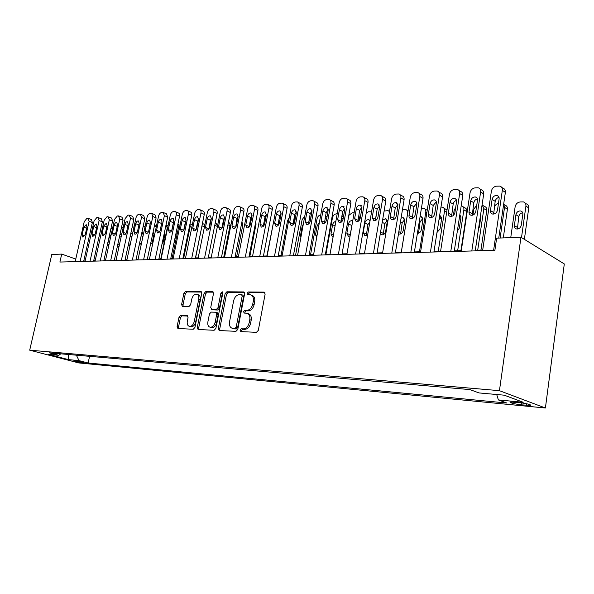 <?xml version="1.0" encoding="UTF-8"?>
<svg xmlns="http://www.w3.org/2000/svg" width="594" height="594" viewBox="0 0 594 594"><rect width="100%" height="100%" fill="white"/><g stroke="black" fill="none" stroke-linecap="round" stroke-linejoin="round"><path stroke-width="0.89" d="M240.021 330.13L240.77 331.578L256.43 332.343L258.308 330.383L265.124 294.112L264.196 292.122L248.351 291.966L247.067 293.332L247.698 294.706L250.401 294.802C252.777 295.537 253.749 297.653 253.296 301.143L252.732 304.121C251.708 307.974 249.74 310.061 246.837 310.365L244.839 310.313L243.562 311.664L244.201 313.075L246.807 313.194C249.242 313.944 250.23 316.105 249.777 319.676L249.205 322.676C248.173 326.552 246.206 328.616 243.302 328.876L241.305 328.786L240.021 330.13M247.772 313.543L248.218 313.699C250.653 314.456 251.641 316.609 251.188 320.173L250.623 323.173C249.591 327.042 247.631 329.106 244.721 329.358L242.723 329.269L241.446 330.613L241.55 331.615M264.924 292.634L249.747 292.5L248.47 293.867L248.53 294.728M251.425 295.188L251.797 295.329C254.18 296.072 255.145 298.181 254.7 301.663L254.135 304.64C253.118 308.494 251.151 310.565 248.247 310.877L246.25 310.818L244.966 312.177L245.055 313.105M83.16 362.83L84.133 362.837C82.967 362.132 79.893 361.412 74.903 360.669L73.953 360.662C75.134 361.375 78.2 362.095 83.16 362.83M180.665 315.384L179.017 317.196L177.109 326.589L177.896 328.504L193.25 329.254L194.943 327.42L201.745 293.451L200.958 291.58L185.543 291.439L183.895 293.265L181.608 304.507L182.365 306.378L188.966 306.549L190.637 304.715L191.773 299.079C192.708 295.79 194.335 294.156 196.659 294.178C198.448 294.75 199.138 296.421 198.745 299.19L194.268 321.51C193.347 324.777 191.743 326.403 189.456 326.381C187.615 325.794 186.895 324.079 187.303 321.228L188.046 317.523L187.258 315.622L180.665 315.384L182.076 315.852L180.435 317.664L178.527 327.042L178.727 328.549M499.443 390.674L520.968 237.258L496.643 238.149L494.876 250.356L59.905 262.043L61.717 254.098L51.797 254.462L29.7 350.178L499.443 390.674L545.403 408.004L78.75 362.927L29.7 350.178M218.302 328.512L219.186 330.516L235.967 331.341L237.793 329.425L244.609 293.896L243.726 291.944L226.878 291.788L225.119 293.696L218.302 328.512L219.721 328.987L219.966 330.561M214.13 330.279L198.084 329.484L197.253 327.532L204.061 293.473L205.762 291.609L212.682 291.684L213.491 293.577L210.744 307.469L211.716 309.415L216.275 309.541L218.028 307.647L220.894 293.08L222.23 291.758L222.817 293.094L215.889 328.4L214.13 330.279M519.126 402.591L510.357 402.049C510.008 402.91 513.758 403.846 521.591 404.863L530.457 405.42C530.85 404.559 527.078 403.616 519.126 402.591M89.583 356.341L88.127 363.001L506.912 403.036L498.373 399.94L496.703 394.513M88.127 363.001L79.039 360.625L68.496 359.637L48.329 354.38L58.791 355.316L49.22 352.806L469.839 389.582L479.083 392.938L504.239 395.188L523.225 402.272L498.373 399.94M520.968 237.258L564.3 263.944L545.403 408.004M75.78 259.051L61.717 254.098M482.707 250.052L475.326 250.26M461.286 250.638L454.321 250.831M440.607 251.21L434.028 251.388M420.619 251.752L414.412 251.923M401.299 252.279L395.433 252.443M382.61 252.792L377.071 252.947M364.523 253.289L359.296 253.43M347.007 253.772L342.07 253.905M330.041 254.232L325.378 254.358M313.587 254.685L309.192 254.804M297.639 255.123L293.488 255.234M282.157 255.546L278.244 255.65M267.137 255.955L263.446 256.059M252.547 256.356L249.072 256.452M238.372 256.742L235.098 256.831M224.599 257.12L221.51 257.202M211.204 257.484L208.301 257.566M198.173 257.841L195.448 257.915M185.499 258.19L182.937 258.264M173.158 258.531L170.76 258.59M161.145 258.858L158.895 258.917M149.436 259.177L147.334 259.236M138.031 259.489L136.063 259.541M126.916 259.793L125.074 259.845M116.075 260.09L114.36 260.135M105.502 260.38L103.905 260.424M95.189 260.662L93.711 260.707M85.12 260.937L83.747 260.974M58.791 355.316L60.811 353.824M76.381 355.182L79.039 360.625M68.496 359.637L68.488 354.492M244.424 292.456L228.282 292.307L226.522 294.216L219.721 328.987M234.927 328.489L236.197 327.153L242.181 296.027L241.565 294.661L239.375 294.624C236.538 294.973 234.623 297.03 233.62 300.794L229.529 321.903C229.061 325.453 230.027 327.598 232.44 328.348L236.345 328.972L237.615 327.628L236.197 327.153M241.78 294.743L242.968 295.188L243.585 296.555L237.615 327.628M232.997 328.534L234.274 328.876L232.855 328.393M236.345 328.972L234.274 328.876M213.335 292.174L207.158 292.122L205.457 293.985L198.671 327.992L198.893 329.536M212.726 309.801L217.686 310.031L219.431 308.152L222.29 293.592L220.894 293.08M222.839 292.567L222.29 293.592M207.87 321.963C207.469 324.873 208.234 326.633 210.157 327.235C212.555 327.264 214.219 325.601 215.154 322.26L216.736 314.196L215.748 312.229L211.189 312.095L209.452 313.966L207.87 321.963M210.922 327.487L211.575 327.702C213.974 327.732 215.637 326.076 216.572 322.735L215.154 322.26M216.149 312.333L217.3 312.734L218.154 314.686L216.572 322.735M187.867 316.053L182.076 315.852M190.28 326.648L190.874 326.841C193.161 326.863 194.765 325.245 195.686 321.978L194.268 321.51M197.327 294.424L198.054 294.683C199.844 295.255 200.542 296.918 200.148 299.688L195.686 321.978M201.596 292.07L186.939 291.936L185.291 293.763L183.011 304.989L183.167 306.407M524.376 239.36L528.757 207.952C528.927 205.806 528.096 204.425 526.239 203.824L525.289 203.185M510.743 237.63L515.139 206.719C515.785 203.987 517.426 202.398 520.069 201.96L523.403 201.923C525.259 202.524 526.098 203.905 525.92 206.066L521.502 237.585M522.698 212.771C520.596 213.12 519.29 214.375 518.777 216.55L517.411 229.024M515.919 214.709L514.382 225.557C514.233 227.331 514.924 228.46 516.461 228.95C518.941 229.136 520.544 227.896 521.287 225.237L522.824 214.33C522.965 212.585 522.282 211.471 520.782 210.989C518.287 210.796 516.669 212.036 515.919 214.709L518.777 216.55M482.61 250.683L491.387 191.149C492.055 188.328 493.74 186.672 496.421 186.182L499.814 186.1C501.685 186.694 502.531 188.105 502.331 190.332L493.607 250.393M498.76 238.075L505.375 192.359L502.331 190.332M492.114 199.369C492.894 196.607 494.55 195.307 497.081 195.471C498.604 195.946 499.279 197.089 499.123 198.886L497.482 210.142C496.71 212.897 495.069 214.196 492.552 214.033C491 213.55 490.302 212.392 490.466 210.558L492.114 199.369L495.181 201.344C495.686 199.161 496.97 197.854 499.049 197.408M493.651 214.085L495.181 201.344M501.707 187.377L502.851 188.142C504.722 188.736 505.568 190.139 505.375 192.359M503.296 237.904L507.417 209.222C507.603 207.098 506.793 205.739 504.989 205.153L503.861 204.425M503.66 204.188L504.544 207.373L500.118 238.023M498.47 203.378C496.495 203.846 495.121 205.093 494.334 207.12M480.932 250.104L486.79 210.454C486.976 208.346 486.196 207.009 484.444 206.437L483.16 205.628M482.09 204.804L483.872 208.635L477.71 250.193M472.921 215.087L473.797 209.251L476.759 205.138M478.467 229.158L479.306 227.175L480.873 216.624L480.62 214.709M460.914 250.653L466.825 211.642C467.025 209.556 466.268 208.234 464.56 207.685L463.134 206.809M461.204 205.814L461.612 205.888C463.32 206.445 464.077 207.766 463.877 209.853L457.655 250.742M453.356 215.466L454.128 210.454L455.709 207.373M460.855 216.268L459.518 216.847M457.328 231.163L459.348 228.096L460.929 217.716L459.823 214.828M440.971 207.076L442.337 207.128C444 207.662 444.728 208.969 444.527 211.041L438.253 251.269M441.565 217.367L439.033 219.461M443.755 207.959L447 210.076M436.991 232.454L440.028 228.987L441.624 218.778L439.642 215.577M461.196 251.262L470.054 192.753C470.723 189.976 472.356 188.35 474.955 187.875L478.2 187.786C480.019 188.365 480.836 189.753 480.628 191.959L471.807 250.972M475.237 250.883L483.709 193.941L480.628 191.959M470.708 200.831C471.473 198.121 473.069 196.852 475.504 197C476.982 197.46 477.635 198.589 477.472 200.364L475.816 211.427C475.059 214.122 473.47 215.399 471.049 215.251C469.542 214.776 468.874 213.64 469.045 211.828L470.708 200.831L473.812 202.762C474.279 200.698 475.482 199.421 477.413 198.923M472.252 215.273L473.812 202.762M479.967 188.937L481.274 189.783C483.1 190.362 483.91 191.751 483.709 193.941M440.51 251.819L449.458 194.297C450.118 191.565 451.707 189.969 454.217 189.501L457.321 189.419C459.095 189.983 459.882 191.35 459.667 193.525L450.764 251.544M454.224 251.448L462.785 195.471L459.667 193.525M450.029 202.242C450.779 199.591 452.324 198.337 454.67 198.47C456.103 198.923 456.734 200.029 456.563 201.789L454.893 212.667C454.15 215.303 452.613 216.558 450.282 216.424C448.819 215.964 448.173 214.842 448.351 213.053L450.029 202.242L453.163 204.136C453.608 202.183 454.722 200.935 456.519 200.393M451.574 216.416L453.163 204.136M458.969 190.451L460.439 191.372C462.214 191.936 462.993 193.302 462.785 195.471M420.522 252.353L429.544 195.782C430.197 193.102 431.741 191.535 434.169 191.075L437.154 190.993C438.877 191.543 439.634 192.894 439.411 195.047L430.435 252.086M433.932 251.99L442.56 196.948L439.411 195.047M430.041 203.601C430.776 201.01 432.276 199.777 434.533 199.903C435.929 200.341 436.538 201.433 436.36 203.17L434.674 213.862C433.947 216.446 432.462 217.679 430.212 217.56C428.794 217.114 428.17 216.008 428.348 214.241L430.041 203.601L433.212 205.465L436.338 201.819M431.586 217.508L433.212 205.465M438.684 191.929L440.303 192.909C442.025 193.458 442.775 194.81 442.56 196.948M401.202 252.873L410.283 197.23C410.937 194.587 412.436 193.043 414.79 192.605L417.649 192.523C419.327 193.05 420.055 194.387 419.832 196.51L410.781 252.613M414.315 252.517L423.01 198.381L419.832 196.51M410.714 204.923C411.442 202.383 412.889 201.166 415.065 201.277C416.424 201.708 417.01 202.784 416.832 204.507L415.132 215.021C414.412 217.553 412.971 218.77 410.81 218.659C409.422 218.221 408.828 217.129 409.014 215.384L410.714 204.923L413.914 206.742L416.817 203.207M412.251 218.562L413.914 206.742M419.074 193.362L420.827 194.394C422.497 194.929 423.225 196.258 423.01 198.381M421.406 208.338L423.671 208.323C425.289 208.85 425.995 210.135 425.787 212.184L419.461 251.782M422.883 218.436L420.084 221.8L418.547 233.212M424.985 209.081L427.235 210.254M417.396 233.316C419.394 233.301 420.701 232.143 421.317 229.848L422.928 219.802L421.213 216.684L420.069 216.691M382.514 253.371L391.646 198.626C392.292 196.027 393.755 194.513 396.035 194.075L398.782 193.993C400.415 194.513 401.113 195.827 400.883 197.936L391.78 253.126M395.337 253.029L404.083 199.762L400.883 197.936M392.018 206.2C392.731 203.705 394.134 202.509 396.235 202.613L397.935 205.791L396.22 216.142C395.515 218.629 394.119 219.817 392.033 219.721C390.689 219.297 390.11 218.221 390.303 216.491L392.018 206.2L395.233 207.989L397.935 204.551M393.547 219.58L395.233 207.989M400.111 194.758L401.982 195.834C403.616 196.354 404.314 197.668 404.083 199.762M402.472 209.6L405.583 209.489C407.157 210.001 407.84 211.271 407.625 213.291L401.262 252.287M404.781 219.483L402.175 222.75L400.608 233.954M398.5 233.769L399.19 234.066C401.188 234.177 402.524 233.048 403.192 230.687L404.811 220.79L403.155 217.716L401.069 218.147M364.426 253.861L373.596 199.978C374.242 197.416 375.668 195.931 377.873 195.508L380.524 195.426C382.105 195.931 382.788 197.223 382.551 199.309L373.396 253.616M376.975 253.527L385.773 201.106L382.551 199.309M373.916 207.432C374.614 204.989 375.98 203.816 378.007 203.905L379.64 207.039L377.925 217.226C377.227 219.661 375.876 220.834 373.856 220.745L372.193 217.567L373.916 207.432L377.153 209.185L379.663 205.858M375.438 220.552L377.153 209.185M381.756 196.117L383.739 197.23C385.328 197.735 386.003 199.027 385.773 201.106M387.236 220.5L384.801 223.678L383.212 234.675M380.316 233.628L381.734 234.823C383.672 234.927 384.964 233.821 385.625 231.497L387.251 221.755L385.654 218.718L382.581 220.136M389.486 211.575L388.045 210.61L384.095 211.078M346.911 254.329L356.118 201.284C356.764 198.767 358.152 197.305 360.291 196.889L362.837 196.807C364.382 197.297 365.035 198.574 364.79 200.638L355.598 254.098M359.192 254.002L368.028 202.398L364.79 200.638M356.378 208.628C357.068 206.229 358.39 205.078 360.35 205.16L361.932 208.249L360.202 218.273C359.519 220.664 358.204 221.822 356.259 221.74L354.648 218.607L356.378 208.628L359.637 210.35L361.961 207.135M357.9 221.495L359.637 210.35M363.988 197.438L366.075 198.582C367.619 199.072 368.273 200.349 368.028 202.398M375.43 220.493L376.047 215.733M369.906 221.651L367.953 224.569L366.335 235.365M370.04 220.879L368.674 219.691C366.795 219.594 365.525 220.693 364.872 222.98L363.238 232.536L364.805 235.566L367.783 234.147M371.569 211.902L368.607 211.754L366.238 212.882M329.945 254.789L339.181 202.554C339.813 200.074 341.171 198.634 343.243 198.225L345.701 198.144C347.2 198.626 347.832 199.888 347.587 201.923L338.357 254.559M341.973 254.462L350.839 203.66L347.587 201.923M339.389 209.786C340.065 207.432 341.35 206.296 343.243 206.37L344.765 209.422L343.035 219.29C342.359 221.636 341.082 222.772 339.204 222.705L337.652 219.609L339.389 209.786L342.656 211.479L344.81 208.375M340.904 222.401L342.656 211.479M346.777 198.723L348.953 199.888C350.453 200.371 351.084 201.626 350.839 203.66M359.006 220.656L359.459 218.028L358.813 215.102M352.197 223.893L349.963 236.033M352.725 220.849L352.197 220.641C350.378 220.552 349.146 221.629 348.507 223.871L346.866 233.286L348.381 236.278L350.104 235.952M354.135 212.711L352.19 212.815L348.789 215.414M325.958 254.343L332.44 217.887C333.034 215.548 334.311 214.204 336.249 213.847L337.192 213.781M341.951 215.488L343.377 217.337M335.825 221.51C334.207 221.696 333.137 222.772 332.61 224.74L330.969 234.021L332.432 236.976L333.086 237.006M310.551 254.767L317.04 218.83C317.642 216.528 318.881 215.199 320.76 214.85M325.564 216.105L327.004 216.847M319.364 222.602L317.174 225.586L315.525 234.734L316.676 237.563M309.496 217.619L308.665 223.938M295.582 255.175L302.086 219.743L304.789 216.053M310.952 217.3L309.674 216.669M303.296 224.205L302.175 226.411L300.527 235.432L300.854 237.57M294.223 217.382L294.765 220.196L294.171 223.396M281.036 255.576L287.541 220.634L289.219 217.634M266.884 255.962L273.938 219.973M280.197 218.748L279.277 217.783M265.607 218.815L264.701 218.488M249.836 256.43L256.036 224.183L255.747 221.74M249.495 226.604L249.116 226.514M251.336 219.379L250.497 219.386M236.62 256.794L242.827 224.97L241.921 221.874M235.662 227.272L237.036 218.495L238.157 216.29M237.407 220.233L236.687 220.285M223.76 257.143L229.96 225.735C230.22 223.953 229.759 222.861 228.586 222.468L228.4 222.386M223.849 221.109L223.24 221.213M215.251 222.884L216.097 223.255L217.493 226.002M210.647 222.074L210.113 222.356M202.168 224.799L195.575 257.915M202.457 223.381L204.885 224.695M197.728 223.351L197.26 223.812M313.491 255.227L322.757 203.787C323.388 201.344 324.71 199.926 326.722 199.525L329.083 199.45C330.546 199.918 331.155 201.158 330.903 203.178L321.651 255.012M325.282 254.915L334.177 204.878L330.903 203.178M322.913 210.907C323.582 208.605 324.829 207.484 326.655 207.551L328.126 210.558L326.388 220.277C325.727 222.579 324.487 223.7 322.668 223.634L321.176 220.589L322.913 210.907L326.195 212.57L328.185 209.585M324.421 223.27L326.195 212.57M330.093 199.978L332.35 201.158C333.813 201.626 334.422 202.866 334.177 204.878M297.542 255.658L306.823 204.982C307.447 202.576 308.739 201.173 310.692 200.787L312.971 200.705C314.397 201.166 314.983 202.398 314.731 204.388L305.457 255.442M309.088 255.346L318.005 206.059L314.731 204.388M306.935 211.999C307.588 209.734 308.806 208.628 310.573 208.687L311.991 211.657L310.254 221.235C309.6 223.5 308.39 224.599 306.63 224.539L305.19 221.532L306.935 211.999L310.224 213.632L312.05 210.766M308.442 224.101L310.224 213.632M313.914 201.188L316.246 202.391C317.671 202.851 318.258 204.069 318.005 206.059M282.061 256.073L291.357 206.14C291.981 203.764 293.236 202.391 295.136 202.012L297.334 201.93C298.723 202.383 299.287 203.594 299.034 205.561L289.746 255.866M293.384 255.769L302.324 207.202L299.034 205.561M291.424 213.06C292.07 210.833 293.25 209.741 294.966 209.793L296.339 212.726L294.594 222.163C293.948 224.383 292.775 225.468 291.067 225.423L289.679 222.453L291.424 213.06L294.728 214.664L296.406 211.917M292.931 224.911L294.728 214.664M298.218 202.376L300.623 203.579C302.012 204.032 302.576 205.242 302.324 207.202M267.04 256.474L276.344 207.261C276.96 204.93 278.185 203.571 280.034 203.2L282.157 203.118C283.509 203.564 284.058 204.752 283.791 206.705L274.495 256.274M278.148 256.177L287.088 208.316L283.791 206.705M276.366 214.085C277.004 211.895 278.155 210.825 279.819 210.87L281.14 213.758L279.388 223.062C278.757 225.245 277.613 226.314 275.965 226.269L274.621 223.344L276.366 214.085L279.677 215.667L281.207 213.046M277.873 225.683L279.677 215.667M282.982 203.527L285.447 204.744C286.805 205.182 287.348 206.378 287.088 208.316M252.45 256.868L261.754 208.353C262.37 206.051 263.573 204.715 265.362 204.351L267.419 204.277C268.733 204.707 269.26 205.888 268.993 207.811L259.689 256.675M263.342 256.578L272.297 209.4L268.993 207.811M261.746 215.087C262.37 212.934 263.491 211.872 265.102 211.917L266.379 214.768L264.627 223.938C264.003 226.084 262.89 227.138 261.286 227.101L259.994 224.213L261.746 215.087L265.058 216.639L266.446 214.144M263.246 226.425L265.058 216.639M268.191 204.648L270.716 205.873C272.03 206.296 272.557 207.477 272.297 209.4M238.276 257.247L247.579 209.415C248.188 207.143 249.361 205.828 251.106 205.472L253.096 205.398C254.381 205.821 254.885 206.979 254.618 208.888L245.315 257.061M248.968 256.964L257.922 210.447L254.618 208.888M247.535 216.053C248.151 213.937 249.242 212.897 250.809 212.927L252.034 215.748L250.289 224.784C249.673 226.901 248.589 227.94 247.03 227.903L245.782 225.052L247.535 216.053L250.846 217.582L252.101 215.228M249.042 227.138L250.846 217.582M253.824 205.747L256.393 206.964C257.677 207.388 258.19 208.546 257.922 210.447M224.502 257.618L233.806 210.447C234.407 208.212 235.558 206.912 237.251 206.564L239.174 206.489C240.422 206.898 240.919 208.049 240.644 209.934L231.341 257.432M235.001 257.336L243.948 211.471L240.644 209.934M233.717 216.996C234.333 214.917 235.395 213.885 236.909 213.914L238.097 216.699L236.353 225.616C235.744 227.688 234.682 228.712 233.175 228.683L231.972 225.869L233.717 216.996L237.036 218.495M235.231 227.821L235.298 227.346L231.972 225.869M239.857 206.809L242.471 208.026C243.726 208.442 244.223 209.585 243.948 211.471M211.108 257.982L220.404 211.457C220.998 209.244 222.126 207.967 223.775 207.618L225.631 207.551C226.856 207.952 227.331 209.088 227.057 210.959L217.753 257.803M221.413 257.699L230.361 212.466L227.057 210.959M220.285 217.909C220.886 215.867 221.926 214.85 223.396 214.872L224.547 217.619L222.795 226.418C222.201 228.46 221.168 229.47 219.706 229.447L218.54 226.67L220.285 217.909L223.604 219.394L224.591 217.345M221.814 228.467L223.604 219.394M226.277 207.848L228.935 209.066C230.16 209.467 230.635 210.603 230.361 212.466M198.077 258.331L207.365 212.429C207.959 210.254 209.058 208.991 210.67 208.65L212.466 208.583C213.654 208.977 214.115 210.098 213.84 211.947L204.544 258.152M208.204 258.056L217.144 213.432L213.84 211.947M207.217 218.807C207.811 216.788 208.821 215.793 210.254 215.808L211.36 218.518L209.615 227.198C209.021 229.21 208.019 230.205 206.593 230.182L205.472 227.443L207.217 218.807L210.536 220.263L211.382 218.384M208.761 229.076L210.536 220.263M213.068 208.858L215.763 210.076C216.959 210.469 217.419 211.59 217.144 213.432M185.402 258.672L194.676 213.38C195.263 211.234 196.339 209.986 197.906 209.652L199.651 209.585C200.817 209.972 201.255 211.078 200.98 212.912L191.699 258.501M195.352 258.405L204.284 214.375L200.98 212.912M194.498 219.669C195.084 217.686 196.072 216.699 197.46 216.721L198.53 219.394L196.785 227.955C196.206 229.937 195.218 230.918 193.837 230.903L192.753 228.193L194.498 219.669L197.809 221.109L198.522 219.431M196.072 229.64L197.809 221.109M200.223 209.838L202.948 211.056C204.113 211.442 204.559 212.548 204.284 214.375M173.062 258.999L182.321 214.308C182.9 212.184 183.962 210.959 185.484 210.632L187.169 210.566C188.313 210.944 188.736 212.036 188.454 213.847L179.188 258.836M182.841 258.739L191.758 215.288L188.454 213.847M182.113 220.515C182.692 218.562 183.657 217.59 185.009 217.604L186.041 220.248L184.303 228.697C183.724 230.643 182.766 231.615 181.422 231.608L180.376 228.928L182.113 220.515L185.425 221.926L185.996 220.485M183.732 230.145L185.425 221.926M187.711 210.803L190.474 212.006C191.61 212.392 192.04 213.484 191.758 215.288M161.048 259.326L170.285 215.206C170.864 213.112 171.896 211.902 173.389 211.583L175.022 211.516C176.136 211.887 176.544 212.971 176.262 214.761L167.011 259.162M170.656 259.066L179.559 216.179L176.262 214.761M170.055 221.339C170.627 219.416 171.569 218.458 172.884 218.466L173.879 221.079L172.141 229.418C171.569 231.333 170.634 232.291 169.327 232.284L168.317 229.64L170.055 221.339L173.359 222.728L173.782 221.562M171.725 230.591L173.359 222.728M175.534 211.739L178.319 212.942C179.433 213.313 179.841 214.389 179.559 216.179M189.932 224.205L190.169 226.589L183.672 258.242M189.998 223.879L192.322 224.851M185.024 225.193L184.556 226.151M180.041 225.304L177.858 224.383L178.556 227.294L172.074 258.561M176.24 233.561L174.191 242.471M174.057 242.686L176.299 231.89M166.03 224.896L167.233 227.985L160.766 258.865M164.887 234.437L163.031 242.716M162.013 244.052L163.35 241.765L164.998 233.917L164.597 231.727M153.787 235.41L152.175 242.827M150.379 244.877L152.331 242.27L153.972 234.519L153.393 232.195M156.237 227.079L155.064 225.609L154.47 225.601M139.1 245.389L141.58 242.768L143.213 235.113L142.345 232.677L141.817 232.7M145.033 226.76L143.184 226.329M132.536 233.784L131.868 233.279L130.754 233.605M128.163 245.589L130.064 245.218M133.992 227.034L132.172 227.064M121.636 233.873L119.869 234.92M117.59 245.359L118.421 246.28L119.104 246.191M123.158 227.621L121.391 227.977M149.339 259.637L158.561 216.09C159.133 214.018 160.15 212.823 161.598 212.511L163.187 212.444L164.382 215.652L155.153 259.481M158.791 259.385L167.679 217.048L164.382 215.652M158.308 222.141C158.873 220.248 159.793 219.297 161.071 219.305L162.036 221.889L160.298 230.116C159.734 232.009 158.821 232.952 157.551 232.952L156.571 230.338L158.308 222.141L161.605 223.515L161.865 222.691M160.038 230.94L161.605 223.515M163.669 212.652L166.476 213.847L167.679 217.048M137.934 259.942L147.134 216.944C147.706 214.902 148.7 213.721 150.111 213.409L151.656 213.35L152.814 216.52L143.6 259.793M147.23 259.697L156.103 217.894L152.814 216.52M146.859 222.921C147.416 221.05 148.314 220.122 149.554 220.122L150.49 222.676L148.76 230.799C148.203 232.67 147.305 233.598 146.072 233.598L145.129 231.014L146.859 222.921L150.148 224.272M152.109 213.536L154.937 214.731L156.103 217.894M126.819 260.246L135.996 217.775C136.561 215.763 137.533 214.597 138.914 214.293L140.414 214.226L141.528 217.367L132.343 260.098M135.967 259.994L144.81 218.718L141.528 217.367M135.692 223.686C136.249 221.844 137.125 220.916 138.335 220.916L139.234 223.441L137.511 231.467C136.962 233.308 136.085 234.229 134.883 234.229L133.969 231.675L135.692 223.686L138.907 224.985M140.845 214.412L143.689 215.592L144.81 218.718M115.978 260.536L125.126 218.592L127.992 215.154L129.076 215.065L130.524 218.191L121.362 260.387M124.978 260.291L133.806 219.528L130.524 218.191M124.807 224.428C125.356 222.609 126.218 221.703 127.391 221.696L128.259 224.19L126.537 232.12C125.995 233.932 125.141 234.838 123.968 234.845L123.084 232.321L124.807 224.428L127.94 225.675M129.856 215.258L132.714 216.431L133.806 219.528M105.405 260.818L114.531 219.386L117.337 215.986L118.392 215.904L119.795 218.993L110.662 260.677M114.263 260.58L123.062 220.307L119.795 218.993M114.189 225.148C114.724 223.359 115.57 222.46 116.714 222.453L117.56 224.918L115.837 232.751C115.303 234.541 114.464 235.432 113.32 235.447L112.474 232.952L114.189 225.148L117.241 226.359M119.142 216.082L122.015 217.248L123.062 220.307M95.092 261.093L104.188 220.159L106.942 216.81L107.974 216.728L109.326 219.773L100.215 260.959M103.816 260.863L112.585 221.079L109.326 219.773M103.824 225.854L106.304 223.196L107.113 225.631L105.398 233.368L102.933 236.026L102.116 233.561L103.824 225.854L106.809 227.027M108.68 216.892L111.568 218.05L112.585 221.079M85.024 261.367L94.09 220.916L96.792 217.604L97.802 217.523L99.101 220.545L90.028 261.234M93.614 261.137L102.354 221.822L99.101 220.545M93.711 226.544L96.139 223.916L96.919 226.329L95.211 233.969L92.798 236.598L92.003 234.162L93.711 226.544L96.622 227.673M98.478 217.686L101.374 218.83L102.354 221.822M111.212 234.452L109.281 236.969L107.655 244.334L108.509 246.718M112.563 228.311L110.803 229.15M75.193 261.627L84.229 221.659L86.887 218.384L87.867 218.31L89.13 221.287L80.079 261.501M83.657 261.405L92.367 222.557L89.13 221.287M83.836 227.22L86.212 224.621L86.969 227.005L85.269 234.563L82.9 237.154L82.135 234.749L83.836 227.22L86.672 228.311M88.521 218.458L91.424 219.594L92.367 222.557M526.767 403.786L526.551 405.338M521.859 402.918L521.591 404.863M244.721 329.358L243.302 328.876M250.623 323.173L249.205 322.676M251.188 320.173L249.777 319.676M246.25 310.818L244.839 310.313M248.247 310.877L246.837 310.365M254.135 304.64L252.732 304.121M254.7 301.663L253.296 301.143M249.747 292.5L248.351 291.966M264.694 292.367L264.003 292.099M242.723 329.269L241.305 328.786M226.522 294.216L225.119 293.696M228.282 292.307L226.878 291.788M244.186 292.166L243.547 291.929M243.585 296.555L242.181 296.027M198.671 327.992L197.253 327.532M205.457 293.985L204.061 293.473M207.158 292.122L205.762 291.609M213.083 291.877L212.518 291.661M213.127 309.905L211.716 309.415M217.686 310.031L216.275 309.541M219.431 308.152L218.028 307.647M218.154 314.686L216.736 314.196M187.593 315.756L187.132 315.607M200.148 299.688L198.745 299.19M183.011 304.989L181.608 304.507M185.291 293.763L183.895 293.265M186.939 291.936L185.543 291.439M201.344 291.765L200.802 291.565M178.527 327.042L177.109 326.589M180.435 317.664L179.017 317.196M525.92 206.066L528.757 207.952M517.255 227.361L514.382 225.557M490.466 210.558L493.547 212.489M504.544 207.373L507.417 209.222M483.872 208.635L486.79 210.454M463.877 209.853L466.825 211.642M444.527 211.041L446.658 212.288M469.045 211.828L472.163 213.721M448.351 213.053L451.499 214.909M428.348 214.241L431.534 216.06M409.014 215.384L412.221 217.166M425.787 212.184L426.834 212.786M420.084 221.8L419.312 221.369M418.488 231.764L417.716 231.348M390.303 216.491L393.532 218.243M402.175 222.75L400.46 221.822M400.564 232.566L398.849 231.66M372.193 217.567L375.445 219.283M384.801 223.678L382.217 222.304M383.189 233.345L380.583 232.002M354.648 218.607L357.922 220.292M367.953 224.569L364.872 222.98M366.327 234.095L363.238 232.536M337.652 219.609L340.934 221.272M358.405 217.478L359.459 218.028M351.596 225.438L348.507 223.871M349.97 234.823L346.866 233.286M341.505 218.02L343.117 218.837M335.046 225.95L332.61 224.74M333.405 235.209L330.969 234.021M325.118 218.577L326.566 219.305M318.696 226.329L317.174 225.586M317.055 235.462L315.525 234.734M309.511 219.29L310.514 219.78M302.836 226.722L302.175 226.411M301.188 235.736L300.527 235.432M255.338 223.864L256.036 224.183M241.439 224.346L242.827 224.97M227.918 224.829L229.96 225.735M214.761 225.319L217.404 226.47M202.071 225.861L204.44 226.878M321.176 220.589L324.465 222.215M305.19 221.532L308.494 223.136M289.679 222.453L292.991 224.027M274.621 223.344L277.94 224.896M259.994 224.213L263.32 225.735M245.782 225.052L249.109 226.552M218.54 226.67L221.866 228.118M205.472 227.443L208.798 228.868M192.753 228.193L196.079 229.603M180.376 228.928L183.643 230.294M168.317 229.64L171.51 230.955M190.169 226.589L191.825 227.287M178.556 227.294L179.544 227.71M164.568 235.38L163.892 235.105M162.815 243.124L162.251 242.901M153.631 235.959L152.376 235.462M151.819 243.592L150.742 243.169M142.916 236.516L141.149 235.818M141.082 244.045L139.516 243.436M131.875 236.835L130.197 236.174M130.249 244.357L128.571 243.711M121.079 237.14L119.52 236.538M119.461 244.587L117.894 243.986M156.571 230.338L159.697 231.608M145.129 231.014L148.181 232.247M133.969 231.675L136.954 232.863M123.084 232.321L126.01 233.472M112.474 232.952L115.333 234.058M102.116 233.561L104.915 234.637M92.003 234.162L94.743 235.202M110.551 237.452L109.281 236.969M108.932 244.817L107.655 244.334M82.135 234.749L84.816 235.759M530.524 404.9L530.457 405.42M233.858 328.831L232.44 328.348M212.986 309.89L211.575 309.4M211.575 327.702L210.157 327.235M190.874 326.841L189.456 326.381M522.274 211.961L520.782 210.989M497.081 195.471L498.589 196.458M460.298 215.228L459.808 214.939M440.971 216.261L439.85 215.615M475.504 197L476.908 197.884M454.67 198.47L455.969 199.272M434.533 199.903L435.744 200.616M415.065 201.277L416.194 201.93M422.26 217.27L421.213 216.684M396.235 202.613L397.282 203.207M406.816 210.179L408.056 210.877M404.128 218.25L403.155 217.716M378.007 203.905L378.979 204.44M386.56 219.208L385.654 218.718M360.35 205.16L361.256 205.643M369.52 220.136L368.674 219.691M343.243 206.37L344.089 206.816M352.717 220.901L352.197 220.641M294.245 217.248L295.396 217.805M279.596 217.983L280.286 218.31M326.655 207.551L327.45 207.952M310.573 208.687L311.315 209.058M294.966 209.793L295.663 210.135M279.819 210.87L280.465 211.182M265.102 211.917L265.711 212.207M250.809 212.927L251.381 213.194M236.909 213.914L237.452 214.167M223.396 214.872L223.901 215.102M210.254 215.808L210.729 216.023M197.46 216.721L197.913 216.914M185.009 217.604L185.432 217.783M172.884 218.466L173.285 218.637M166.513 225.081L168.08 225.735M155.472 225.779L156.43 226.173M161.071 219.305L161.449 219.461"/></g></svg>
